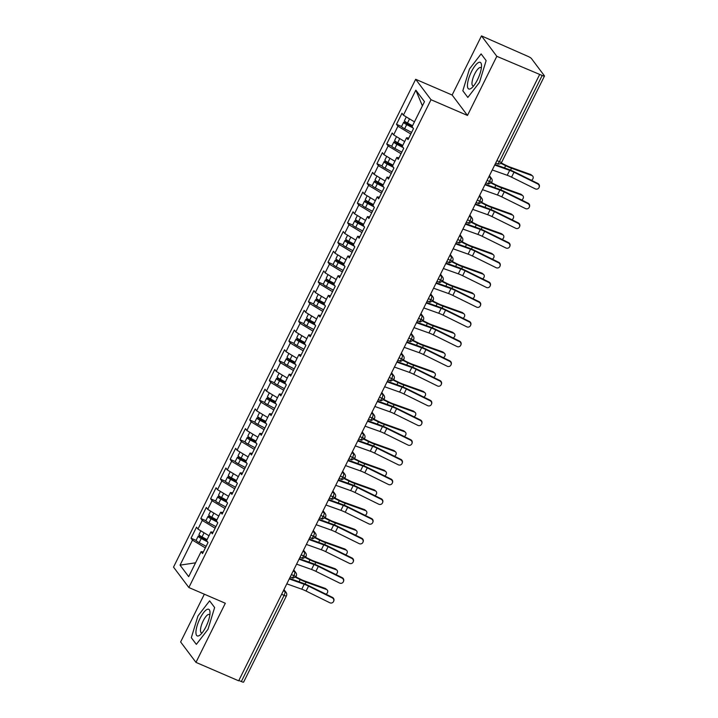 <?xml version="1.0" encoding="UTF-8"?>
<svg xmlns="http://www.w3.org/2000/svg" width="718" height="718" viewBox="0 0 718 718"><rect width="100%" height="100%" fill="white"/><g stroke="black" fill="none" stroke-linecap="round" stroke-linejoin="round"><path stroke-width="1.08" d="M481.482 35.9L527.775 56.291A3.348 0.547 26.4 0 1 531.401 58.481L544.406 75.812A3.348 0.547 26.4 0 1 544.477 76.036L501.702 162.214A3.348 0.547 26.4 0 1 499.396 161.658L542.18 75.48L496.82 56.318L481.482 35.9L452.134 95.027L415.668 79.294L173.523 567.103L188.852 587.521L431.006 99.712L415.668 79.294M204.343 594.208L180.631 641.964L195.969 662.382L238.672 680.817L539.523 74.753M191.033 538.204L192.469 540.124L180.047 565.147L188.69 576.662L201.112 551.63L202.557 553.551L208.032 542.512L206.596 540.591L210.895 531.921L212.34 533.842L217.814 522.803L216.378 520.882L220.677 512.212L222.122 514.133L227.597 503.094L226.161 501.173L230.469 492.503L231.905 494.424L237.389 483.385L235.944 481.464L240.252 472.794L241.688 474.715L247.171 463.675L245.727 461.755L250.035 453.085L251.471 455.006L256.954 443.966L255.509 442.046L259.817 433.376L261.253 435.296L266.737 424.257L265.292 422.337L269.6 413.667L271.045 415.587L276.52 404.548L275.084 402.627L279.383 393.958L280.828 395.869L286.303 384.839L284.866 382.918L289.166 374.249L290.611 376.16L296.085 365.13L294.649 363.209L298.948 354.539L300.393 356.451L305.868 345.421L304.432 343.5L308.74 334.83L310.176 336.742L315.66 325.712L314.215 323.791L318.523 315.121L319.959 317.033L325.442 306.003L323.998 304.082L328.305 295.412L329.741 297.324L335.225 286.294L333.78 284.373L338.088 275.703L339.524 277.615L345.008 266.584L343.563 264.664L347.871 255.994L349.316 257.906L354.791 246.866L353.355 244.955L357.654 236.276L359.099 238.196L364.573 227.157L363.137 225.246L367.436 216.567L368.881 218.487L374.356 207.448L372.92 205.536L377.219 196.858L378.664 198.778L384.139 187.739L382.703 185.827L387.011 177.149L388.447 179.069L393.922 168.03L392.486 166.118L396.794 157.439L398.23 159.36L403.713 148.321L402.268 146.409L406.576 137.73L408.012 139.651L413.496 128.612L412.051 126.7L424.482 101.669L415.839 90.154L403.408 115.185L401.972 113.264L396.489 124.304L397.934 126.224L393.626 134.894L392.19 132.974L386.706 144.013L388.151 145.933L383.843 154.603L382.398 152.683L376.923 163.722L378.368 165.643L374.06 174.312L372.615 172.392L367.14 183.431L368.576 185.352L364.277 194.022L362.832 192.101L357.358 203.14L358.794 205.061L354.495 213.731L353.05 211.81L347.575 222.849L349.011 224.77L344.703 233.44L343.267 231.519L337.792 242.558L339.228 244.479L334.92 253.149L333.484 251.237L328 262.267L329.445 264.188L325.137 272.858L323.701 270.946L318.218 281.977L319.663 283.897L315.355 292.567L313.919 290.655L308.435 301.686L309.88 303.606L305.572 312.276L304.136 310.364L298.652 321.395L300.097 323.315L295.789 331.985L294.344 330.074L288.869 341.104L290.305 343.024L286.006 351.694L284.561 349.783L279.087 360.813L280.523 362.734L276.224 371.403L274.779 369.492L269.304 380.531L270.74 382.443L266.441 391.122L264.996 389.201L259.521 400.24L260.957 402.152L256.649 410.831L255.213 408.91L249.729 419.949L251.174 421.861L246.866 430.54L245.43 428.619L239.947 439.658L241.392 441.57L237.084 450.249L235.648 448.328L230.164 459.367L231.609 461.279L227.301 469.958L225.865 468.037L220.381 479.077L221.826 480.988L217.518 489.667L216.073 487.746L210.598 498.786L212.034 500.697L207.735 509.376L206.29 507.455L200.816 518.495L202.252 520.406L197.953 529.085L196.508 527.165L191.033 538.204L196.113 540.394M197.953 529.085L208.992 535.763M202.252 520.406L215.14 528.206M201.112 551.63L203.338 551.962M207.735 509.376L218.775 516.054M212.034 500.697L224.922 508.488M210.895 531.921L213.12 532.253M217.518 489.667L228.557 496.344M221.826 480.988L234.705 488.779M220.677 512.212L222.912 512.544M227.301 469.958L238.34 476.635M231.609 461.279L244.488 469.069M230.469 492.503L232.695 492.835M237.084 450.249L248.123 456.926M241.392 441.57L254.271 449.36M240.252 472.794L242.478 473.126M246.866 430.54L257.915 437.217M251.174 421.861L264.053 429.651M250.035 453.085L252.26 453.417M256.649 410.831L267.697 417.508M260.957 402.152L273.836 409.942M259.817 433.376L262.043 433.708M266.441 391.122L277.48 397.799M270.74 382.443L283.628 390.233M269.6 413.667L271.826 413.999M276.224 371.403L287.263 378.09M280.523 362.734L293.411 370.524M279.383 393.958L281.609 394.29M286.006 351.694L297.046 358.372M290.305 343.024L303.193 350.815M289.166 374.249L291.391 374.581M295.789 331.985L306.828 338.663M300.097 323.315L312.976 331.106M298.948 354.539L301.183 354.871M305.572 312.276L316.611 318.954M309.88 303.606L322.759 311.397M308.74 334.83L310.966 335.162M315.355 292.567L326.394 299.244M319.663 283.897L332.542 291.688M318.523 315.121L320.749 315.453M325.137 272.858L336.186 279.535M329.445 264.188L342.324 271.978M328.305 295.412L330.531 295.744M334.92 253.149L345.968 259.826M339.228 244.479L352.107 252.269M338.088 275.703L340.314 276.035M344.703 233.44L355.751 240.117M349.011 224.77L361.899 232.56M347.871 255.994L350.097 256.326M354.495 213.731L365.534 220.408M358.794 205.061L371.682 212.851M357.654 236.276L359.88 236.617M364.277 194.022L375.317 200.699M368.576 185.352L381.464 193.142M367.436 216.567L369.662 216.908M374.06 174.312L385.099 180.99M378.368 165.643L391.247 173.433M377.219 196.858L379.454 197.199M383.843 154.603L394.882 161.281M388.151 145.933L401.03 153.724M387.011 177.149L389.237 177.49M393.626 134.894L404.665 141.572M397.934 126.224L410.813 134.015M396.794 157.439L399.02 157.781M542.18 75.48A3.348 0.547 26.4 0 0 544.477 76.036M403.408 115.185L414.457 121.863M415.839 90.154L422.399 105.842M406.576 137.73L408.802 138.062M241.329 681.544L284.104 595.366A3.348 0.547 -153.6 0 0 286.41 595.922L243.626 682.1A3.348 0.547 -153.6 0 1 241.329 681.544L238.843 680.467M452.134 95.027L467.472 115.445L496.82 56.318M467.472 115.445L431.006 99.712M195.969 662.382L225.317 603.255L188.852 587.521M467.84 97.442L479.498 82.355L486.131 60.59L481.114 53.904L469.464 68.991L462.823 90.764L467.84 97.442L462.823 90.764L469.464 68.991L481.114 53.904L486.131 60.59L479.498 82.355L467.84 97.442M214.628 607.527L209.611 600.84L197.962 615.927L191.32 637.701L196.337 644.378L207.996 629.291L214.628 607.527L207.996 629.291L196.337 644.378L191.32 637.701L197.962 615.927L209.611 600.84L214.628 607.527M180.047 565.147L195.565 562.813M192.469 540.124L205.357 547.915M396.489 124.304L401.577 126.503M488.805 176.915L490.34 177.579A3.348 1.023 113.3 0 1 489.568 181.466A3.348 1.023 113.3 0 1 487.594 183.512C488.689 182.902 487.064 185.693 491.866 182.022L491.866 182.022A3.348 0.547 -153.6 0 1 489.568 181.466L487.082 180.389M386.706 144.013L391.795 146.212M376.923 163.722L382.012 165.921M367.14 183.431L372.22 185.63M357.358 203.14L362.437 205.339M347.575 222.849L352.655 225.048M337.792 242.558L342.872 244.757M328 262.267L333.089 264.466M318.218 281.977L323.306 284.175M308.435 301.686L313.524 303.885M298.652 321.395L303.741 323.594M288.869 341.104L293.949 343.303M279.087 360.813L284.166 363.012M269.304 380.531L274.384 382.721M259.521 400.24L264.601 402.43M249.729 419.949L254.818 422.139M239.947 439.658L245.035 441.848M230.164 459.367L235.253 461.557M220.381 479.077L225.47 481.266M210.598 498.786L215.687 500.976M200.816 518.495L205.895 520.685M479.023 196.624L480.557 197.288A3.348 1.023 113.3 0 1 479.786 201.175A3.348 1.023 113.3 0 1 477.811 203.221C478.906 202.611 477.282 205.402 482.083 201.731L482.083 201.731A3.348 0.547 -153.6 0 1 479.786 201.175L477.299 200.098M469.24 216.333L470.775 216.998A3.348 1.023 113.3 0 1 470.003 220.884A3.348 1.023 113.3 0 1 468.028 222.93C469.114 222.32 467.499 225.111 472.3 221.449A3.348 0.547 -153.6 0 1 472.3 221.449A3.348 0.547 -153.6 0 1 470.003 220.884L467.517 219.807M459.457 236.042L460.983 236.707A3.348 1.023 113.3 0 1 460.22 240.593A3.348 1.023 113.3 0 1 458.246 242.639C459.332 242.029 457.707 244.82 462.518 241.158A3.348 0.547 -153.6 0 1 462.518 241.158A3.348 0.547 -153.6 0 1 460.22 240.593L457.734 239.516M449.674 255.761L451.2 256.416A3.348 1.023 113.3 0 1 450.428 260.302A3.348 1.023 113.3 0 1 448.463 262.348C449.549 261.738 447.924 264.529 452.735 260.867A3.348 0.547 -153.6 0 1 452.735 260.867A3.348 0.547 -153.6 0 1 450.428 260.302L447.951 259.225M439.892 275.47L441.417 276.125A3.348 1.023 113.3 0 1 440.646 280.011A3.348 1.023 113.3 0 1 438.671 282.057C439.766 281.447 438.142 284.238 442.943 280.576A3.348 0.547 -153.6 0 1 442.943 280.576A3.348 0.547 -153.6 0 1 440.646 280.011L438.168 278.943M430.1 295.179L431.635 295.834A3.348 3.141 -36.9 0 1 432.846 296.785A3.348 3.348 0 0 1 433.16 300.277A3.348 0.547 -153.6 0 1 433.16 300.286A3.348 0.547 -153.6 0 1 430.863 299.72L428.377 298.652M420.317 314.888L421.852 315.543A3.348 1.023 113.3 0 1 421.08 319.429A3.348 1.023 113.3 0 1 419.106 321.476C420.201 320.865 418.576 323.656 423.378 319.995A3.348 0.547 -153.6 0 1 423.378 319.995A3.348 0.547 -153.6 0 1 421.08 319.429L418.594 318.361M410.534 334.597L412.069 335.252A3.348 1.023 113.3 0 1 411.297 339.138A3.348 1.023 113.3 0 1 409.323 341.185C410.418 340.574 408.793 343.366 413.595 339.704A3.348 0.547 -153.6 0 1 413.595 339.704A3.348 0.547 -153.6 0 1 411.297 339.138L408.811 338.07M400.752 354.306L402.286 354.961A3.348 1.023 113.3 0 1 401.515 358.847A3.348 1.023 113.3 0 1 399.54 360.894C400.635 360.283 399.011 363.075 403.812 359.413A3.348 0.547 -153.6 0 1 403.812 359.413A3.348 0.547 -153.6 0 1 401.515 358.847L399.029 357.779M390.969 374.015L392.504 374.67A3.348 1.023 113.3 0 1 391.732 378.557A3.348 1.023 113.3 0 1 389.757 380.603C390.843 379.993 389.228 382.784 394.029 379.122A3.348 0.547 -153.6 0 1 394.029 379.122A3.348 0.547 -153.6 0 1 391.732 378.557L389.246 377.488M381.186 393.724L382.712 394.379A3.348 1.023 113.3 0 1 381.949 398.266A3.348 1.023 113.3 0 1 379.975 400.312C381.061 399.711 379.445 402.493 384.247 398.831L384.247 398.831A3.348 0.547 -153.6 0 1 381.949 398.266L379.463 397.198M371.403 413.433L372.929 414.089A3.348 1.023 113.3 0 1 372.157 417.975A3.348 1.023 113.3 0 1 370.192 420.021C371.278 419.42 369.653 422.202 374.464 418.54L374.464 418.54A3.348 0.547 -153.6 0 1 372.157 417.975L369.68 416.907M361.621 433.142L363.146 433.798A3.348 3.141 -36.9 0 1 364.358 434.749A3.348 3.348 0 0 1 364.681 438.249A3.348 0.547 -153.6 0 1 364.672 438.249A3.348 0.547 -153.6 0 1 362.375 437.684L359.897 436.616M351.838 452.852L353.364 453.507A3.348 1.023 113.3 0 1 352.592 457.393A3.348 1.023 113.3 0 1 350.617 459.439C351.712 458.838 350.088 461.62 354.889 457.958L354.889 457.958A3.348 0.547 -153.6 0 1 352.592 457.393L350.106 456.325M342.046 472.561L343.581 473.216A3.348 1.023 113.3 0 1 342.809 477.102A3.348 1.023 113.3 0 1 340.835 479.148C341.93 478.547 340.305 481.329 345.107 477.667L345.107 477.667A3.348 0.547 -153.6 0 1 342.809 477.102L340.323 476.034M332.263 492.27L333.798 492.934A3.348 1.023 113.3 0 1 333.026 496.811A3.348 1.023 113.3 0 1 331.052 498.857C332.147 498.256 330.522 501.038 335.324 497.377L335.324 497.377A3.348 0.547 -153.6 0 1 333.026 496.811L330.54 495.743M322.481 511.979L324.015 512.643A3.348 1.023 113.3 0 1 323.244 516.52A3.348 1.023 113.3 0 1 321.269 518.567C322.364 517.965 320.74 520.747 325.541 517.086L325.541 517.086A3.348 0.547 -153.6 0 1 323.244 516.52L320.758 515.452M312.698 531.688L314.233 532.352A3.348 1.023 113.3 0 1 313.461 536.229A3.348 1.023 113.3 0 1 311.486 538.276C312.581 537.674 310.957 540.457 315.758 536.795L315.758 536.795A3.348 0.547 -153.6 0 1 313.461 536.229L310.975 535.161M302.915 551.397L304.441 552.061A3.348 1.023 113.3 0 1 303.678 555.938A3.348 1.023 113.3 0 1 301.704 557.985C302.79 557.383 301.174 560.166 305.976 556.504L305.976 556.504A3.348 0.547 -153.6 0 1 303.678 555.938L301.192 554.87M293.132 571.106L294.658 571.77A3.348 1.023 113.3 0 1 293.886 575.648A3.348 1.023 113.3 0 1 291.921 577.694C293.007 577.092 291.382 579.875 296.193 576.213L296.193 576.213A3.348 0.547 -153.6 0 1 293.886 575.648L291.409 574.58M492.27 169.951L507.222 175.291A8.257 1.355 -153.6 0 1 511.557 177.158L535.278 188.861A2.791 2.746 -158.6 0 0 539.092 187.416A2.791 2.746 -158.6 0 0 537.719 183.934L537.89 183.485A2.791 2.746 21.4 0 1 539.263 186.967L539.092 187.416M494.711 165.023L509.672 170.363A8.257 1.355 -153.6 0 1 514.007 172.23L537.719 183.934M537.89 183.485L514.178 171.781A11.156 1.831 26.4 0 0 508.326 169.268L494.971 164.494M412.311 127.032L406.271 123.684L411.809 125.776A0.889 0.835 142.6 0 0 412.518 125.758M412.985 127.939L406.693 124.609A4.461 0.727 -153.6 0 1 403.74 122.59A4.461 0.727 -153.6 0 1 403.642 122.284L401.586 126.431A4.461 0.727 26.4 0 0 401.685 126.727A4.461 0.727 26.4 0 0 404.638 128.746L411.602 132.426M403.642 122.284A4.461 0.727 -153.6 0 1 406.684 123.02L410.831 124.806M412.545 125.713L407.483 123.029A4.461 0.727 -153.6 0 1 404.521 121.01A4.461 0.727 -153.6 0 1 404.422 120.714L406.298 116.935M501.2 162.959L505.84 165.257A8.257 1.355 26.4 0 0 510.175 167.132L530.629 174.492A2.791 2.244 -50.6 0 1 531.176 174.797L532.505 175.892A2.791 2.244 129.4 0 0 531.957 175.578L511.503 168.227A11.156 1.831 -153.6 0 1 505.643 165.687L500.832 163.309M531.446 180.308A2.791 2.244 129.4 0 0 532.505 175.892M407.375 117.581A4.461 0.727 26.4 0 0 409.538 118.892L409.61 118.937M482.487 189.66L497.439 195A8.257 1.355 -153.6 0 1 501.774 196.867L525.486 208.57A2.791 2.746 -158.6 0 0 529.31 207.125A2.791 2.746 -158.6 0 0 527.936 203.643L528.107 203.194A2.791 2.746 21.4 0 1 529.48 206.676L529.31 207.125M484.928 184.732L499.89 190.073A8.257 1.355 -153.6 0 1 504.224 191.939L527.936 203.643M528.107 203.194L504.395 191.491A11.156 1.831 26.4 0 0 498.534 188.978L485.188 184.203M472.695 209.369L487.657 214.709A8.257 1.355 -153.6 0 1 491.992 216.576L515.703 228.279A2.791 2.746 -158.6 0 0 519.527 226.834A2.791 2.746 -158.6 0 0 518.154 223.352L518.324 222.903A2.791 2.746 21.4 0 1 519.697 226.385L519.527 226.834M475.145 204.442L490.107 209.782A8.257 1.355 -153.6 0 1 494.433 211.648L518.154 223.352M518.324 222.903L494.612 211.209A11.156 1.831 26.4 0 0 488.752 208.687L475.406 203.912M462.913 229.078L477.874 234.418A8.257 1.355 -153.6 0 1 482.209 236.285L505.921 247.988A2.791 2.746 -158.6 0 0 509.744 246.543A2.791 2.746 -158.6 0 0 508.371 243.061L508.541 242.621A2.791 2.746 21.4 0 1 509.915 246.094L509.744 246.543M465.363 224.151L480.315 229.491A8.257 1.355 -153.6 0 1 484.65 231.358L508.371 243.061M508.541 242.621L484.829 230.918A11.156 1.831 26.4 0 0 478.969 228.396L465.623 223.621M453.13 248.787L468.091 254.127A8.257 1.355 -153.6 0 1 472.426 255.994L496.138 267.697A2.791 2.746 -158.6 0 0 499.961 266.252A2.791 2.746 -158.6 0 0 498.588 262.77L498.759 262.33A2.791 2.746 21.4 0 1 500.132 265.804L499.961 266.252M455.58 243.86L470.532 249.2A8.257 1.355 -153.6 0 1 474.867 251.067L498.588 262.77M498.759 262.33L475.047 250.627A11.156 1.831 26.4 0 0 469.186 248.105L455.84 243.33M402.52 146.741L396.489 143.394L402.026 145.485A0.889 0.835 142.6 0 0 402.735 145.467M403.202 147.648L396.91 144.318A4.461 0.727 -153.6 0 1 393.958 142.299A4.461 0.727 -153.6 0 1 393.859 141.993L391.804 146.14A4.461 0.727 26.4 0 0 391.902 146.436A4.461 0.727 26.4 0 0 394.855 148.455L401.82 152.135M393.859 141.993A4.461 0.727 -153.6 0 1 396.901 142.729L401.048 144.515M402.762 145.422L397.691 142.747A4.461 0.727 -153.6 0 1 394.738 140.719A4.461 0.727 -153.6 0 1 394.64 140.423L396.515 136.644M491.417 182.668L496.048 184.966A8.257 1.355 26.4 0 0 500.392 186.842L520.846 194.201A2.791 2.244 -50.6 0 1 521.394 194.506L522.722 195.601A2.791 2.244 129.4 0 0 522.174 195.296L501.72 187.936A11.156 1.831 -153.6 0 1 495.851 185.397L491.049 183.018M521.663 200.017A2.791 2.244 129.4 0 0 522.722 195.601M397.592 137.291A4.461 0.727 26.4 0 0 399.746 138.601L399.827 138.646M392.737 166.45L386.706 163.103L392.243 165.194A0.889 0.835 142.6 0 0 392.952 165.176M393.419 167.357L387.128 164.027A4.461 0.727 -153.6 0 1 384.175 162.008A4.461 0.727 -153.6 0 1 384.076 161.703L382.021 165.849A4.461 0.727 26.4 0 0 382.12 166.145A4.461 0.727 26.4 0 0 385.072 168.165L392.028 171.844M384.076 161.703A4.461 0.727 -153.6 0 1 387.119 162.439L391.265 164.225M392.97 165.131L387.908 162.456A4.461 0.727 -153.6 0 1 384.956 160.428A4.461 0.727 -153.6 0 1 384.857 160.132L386.733 156.353M481.634 202.377L486.265 204.675A8.257 1.355 26.4 0 0 490.609 206.551L511.063 213.91A2.791 2.244 -50.6 0 1 511.611 214.215L512.939 215.31A2.791 2.244 129.4 0 0 512.392 215.005L491.938 207.646A11.156 1.831 -153.6 0 1 486.068 205.106L481.266 202.727M511.88 219.726A2.791 2.244 129.4 0 0 512.939 215.31M387.801 157A4.461 0.727 26.4 0 0 389.964 158.31L390.045 158.355M382.954 186.159L376.923 182.812L382.452 184.903A0.889 0.835 142.6 0 0 383.17 184.885M383.636 187.066L377.345 183.736A4.461 0.727 -153.6 0 1 374.383 181.717A4.461 0.727 -153.6 0 1 374.293 181.421L372.238 185.558A4.461 0.727 26.4 0 0 372.337 185.854A4.461 0.727 26.4 0 0 375.29 187.874L382.245 191.562M374.293 181.421A4.461 0.727 -153.6 0 1 377.336 182.148L381.482 183.934M383.188 184.84L378.126 182.166A4.461 0.727 -153.6 0 1 375.173 180.137A4.461 0.727 -153.6 0 1 375.074 179.841L376.95 176.063M471.843 222.086L476.483 224.384A8.257 1.355 26.4 0 0 480.827 226.26L501.281 233.619A2.791 2.244 -50.6 0 1 501.828 233.924L503.156 235.019A2.791 2.244 129.4 0 0 502.609 234.714L482.155 227.355A11.156 1.831 -153.6 0 1 476.285 224.815L471.484 222.436M502.097 239.435A2.791 2.244 129.4 0 0 503.156 235.019M378.018 176.709A4.461 0.727 26.4 0 0 380.181 178.019L380.262 178.064M373.172 205.869L367.14 202.521L372.669 204.612A0.889 0.835 142.6 0 0 373.387 204.594M373.854 206.775L367.562 203.445A4.461 0.727 -153.6 0 1 364.6 201.426A4.461 0.727 -153.6 0 1 364.511 201.13L362.455 205.267A4.461 0.727 26.4 0 0 362.545 205.563A4.461 0.727 26.4 0 0 365.507 207.583L372.462 211.272M364.511 201.13A4.461 0.727 -153.6 0 1 367.553 201.866L371.7 203.643M373.405 204.549L368.343 201.875A4.461 0.727 -153.6 0 1 365.39 199.846A4.461 0.727 -153.6 0 1 365.291 199.55L367.167 195.772M462.06 241.795L466.7 244.093A8.257 1.355 26.4 0 0 471.044 245.969L491.498 253.328A2.791 2.244 -50.6 0 1 492.045 253.633L493.374 254.728A2.791 2.244 129.4 0 0 492.826 254.423L472.372 247.064A11.156 1.831 -153.6 0 1 466.503 244.524L461.701 242.145M492.315 259.144A2.791 2.244 129.4 0 0 493.374 254.728M368.235 196.418A4.461 0.727 26.4 0 0 370.398 197.728L370.479 197.773M477.497 79.698A14.495 4.434 -66.7 0 0 481.518 65.589A14.495 4.434 -66.7 0 0 471.457 71.656A14.495 4.434 -66.7 0 0 467.445 85.873A14.495 4.434 -66.7 0 0 471.968 87.713A14.495 4.434 -66.7 0 0 477.497 79.698M481.32 68.219A9.926 3.034 -66.7 0 0 480.719 67.555A9.926 3.034 -66.7 0 0 474.715 73.918A9.926 3.034 -66.7 0 0 472.857 85.783A9.926 3.034 -66.7 0 0 473.754 85.774M205.994 626.635A14.495 4.434 -66.7 0 0 210.015 612.526A14.495 4.434 -66.7 0 0 199.954 618.584A14.495 4.434 -66.7 0 0 195.942 632.809A14.495 4.434 -66.7 0 0 200.466 634.649A14.495 4.434 -66.7 0 0 205.994 626.635M209.827 615.155A9.926 3.034 -66.7 0 0 209.216 614.491A9.926 3.034 -66.7 0 0 203.212 620.855A9.926 3.034 -66.7 0 0 201.354 632.72A9.926 3.034 -66.7 0 0 202.252 632.711M443.347 268.496L458.308 273.836A8.257 1.355 -153.6 0 1 462.643 275.703L486.355 287.406A2.791 2.746 -158.6 0 0 490.17 285.961A2.791 2.746 -158.6 0 0 488.796 282.479L488.976 282.039A2.791 2.746 21.4 0 1 490.349 285.513L490.17 285.961M445.797 263.569L460.75 268.909A8.257 1.355 -153.6 0 1 465.085 270.776L488.796 282.479M488.976 282.039L465.264 270.336A11.156 1.831 26.4 0 0 459.403 267.814L446.058 263.039M363.389 225.578L357.358 222.23L362.886 224.321A0.889 0.835 142.6 0 0 363.595 224.303M364.062 226.484L357.779 223.154A4.461 0.727 -153.6 0 1 354.818 221.135A4.461 0.727 -153.6 0 1 354.728 220.839L352.673 224.976A4.461 0.727 26.4 0 0 352.762 225.272A4.461 0.727 26.4 0 0 355.724 227.301L362.68 230.981M354.728 220.839A4.461 0.727 -153.6 0 1 357.77 221.575L361.917 223.352M363.622 224.258L358.56 221.584A4.461 0.727 -153.6 0 1 355.598 219.555A4.461 0.727 -153.6 0 1 355.509 219.259L357.385 215.481M452.277 261.505L456.917 263.802A8.257 1.355 26.4 0 0 461.261 265.678L481.706 273.037A2.791 2.244 -50.6 0 1 482.263 273.352L483.591 274.438A2.791 2.244 129.4 0 0 483.035 274.132L462.589 266.773A11.156 1.831 -153.6 0 1 456.72 264.233L451.918 261.855M482.532 278.853A2.791 2.244 129.4 0 0 483.591 274.438M358.453 216.127A4.461 0.727 26.4 0 0 360.615 217.437L360.696 217.482M433.564 288.205L448.526 293.545A8.257 1.355 -153.6 0 1 452.852 295.412L476.572 307.116A2.791 2.746 -158.6 0 0 480.387 305.671A2.791 2.746 -158.6 0 0 479.014 302.188L479.193 301.748A2.791 2.746 21.4 0 1 480.566 305.231L480.387 305.671M436.005 283.278L450.967 288.618A8.257 1.355 -153.6 0 1 455.302 290.485L479.014 302.188M479.193 301.748L455.472 290.045A11.156 1.831 26.4 0 0 449.621 287.523L436.275 282.757M353.606 245.287L347.575 241.939L353.103 244.03A0.889 0.835 142.6 0 0 353.812 244.012M354.279 246.193L347.997 242.864A4.461 0.727 -153.6 0 1 345.035 240.844A4.461 0.727 -153.6 0 1 344.936 240.548L342.89 244.685A4.461 0.727 26.4 0 0 342.98 244.982A4.461 0.727 26.4 0 0 345.941 247.01L352.897 250.69M344.936 240.548A4.461 0.727 -153.6 0 1 347.979 241.284L352.134 243.061M353.839 243.967L348.777 241.293A4.461 0.727 -153.6 0 1 345.816 239.265A4.461 0.727 -153.6 0 1 345.726 238.968L347.602 235.19M442.494 281.214L447.134 283.511A8.257 1.355 26.4 0 0 451.478 285.396L471.923 292.747A2.791 2.244 -50.6 0 1 472.471 293.061L473.799 294.147A2.791 2.244 129.4 0 0 473.252 293.841L452.807 286.482A11.156 1.831 -153.6 0 1 446.937 283.942L442.126 281.564M472.749 298.562A2.791 2.244 129.4 0 0 473.799 294.147M348.67 235.836A4.461 0.727 26.4 0 0 350.833 237.155L350.914 237.191M423.782 307.914L438.734 313.254A8.257 1.355 -153.6 0 1 443.069 315.121L466.79 326.825A2.791 2.746 -158.6 0 0 470.604 325.38A2.791 2.746 -158.6 0 0 469.231 321.897L469.41 321.458A2.791 2.746 21.4 0 1 470.784 324.94L470.604 325.38M426.223 302.987L441.184 308.327A8.257 1.355 -153.6 0 1 445.519 310.194L469.231 321.897M469.41 321.458L445.69 309.754A11.156 1.831 26.4 0 0 439.838 307.232L426.483 302.466M343.823 264.996L337.783 261.648L343.321 263.739A0.889 0.835 142.6 0 0 344.03 263.721M344.496 265.902L338.214 262.573A4.461 0.727 -153.6 0 1 335.252 260.553A4.461 0.727 -153.6 0 1 335.153 260.257L333.098 264.395A4.461 0.727 26.4 0 0 333.197 264.691A4.461 0.727 26.4 0 0 336.159 266.719L343.114 270.399M335.153 260.257A4.461 0.727 -153.6 0 1 338.196 260.993L342.351 262.77M344.057 263.677L338.995 261.002A4.461 0.727 -153.6 0 1 336.033 258.974A4.461 0.727 -153.6 0 1 335.943 258.677L337.81 254.899M432.712 300.923L437.352 303.22A8.257 1.355 26.4 0 0 441.696 305.105L462.141 312.456A2.791 2.244 -50.6 0 1 462.688 312.77L464.016 313.856A2.791 2.244 129.4 0 0 463.469 313.551L443.024 306.191A11.156 1.831 -153.6 0 1 437.154 303.651L432.344 301.273M462.966 318.271A2.791 2.244 129.4 0 0 464.016 313.856M338.887 255.545A4.461 0.727 26.4 0 0 341.05 256.864L341.131 256.9M413.999 327.623L428.951 332.964A8.257 1.355 -153.6 0 1 433.286 334.83L457.007 346.534A2.791 2.746 -158.6 0 0 460.821 345.089A2.791 2.746 -158.6 0 0 459.448 341.606L459.628 341.167A2.791 2.746 21.4 0 1 460.992 344.649L460.821 345.089M416.44 322.696L431.401 328.036A8.257 1.355 -153.6 0 1 435.736 329.903L459.448 341.606M459.628 341.167L435.907 329.463A11.156 1.831 26.4 0 0 430.055 326.941L416.7 322.176M334.041 284.714L328 281.357L333.538 283.448A0.889 0.835 142.6 0 0 334.247 283.43M334.714 285.611L328.422 282.282A4.461 0.727 -153.6 0 1 325.469 280.262A4.461 0.727 -153.6 0 1 325.371 279.966L323.315 284.104A4.461 0.727 26.4 0 0 323.414 284.4A4.461 0.727 26.4 0 0 326.367 286.428L333.331 290.108M325.371 279.966A4.461 0.727 -153.6 0 1 328.413 280.702L332.56 282.479M334.274 283.386L329.212 280.711A4.461 0.727 -153.6 0 1 326.25 278.692A4.461 0.727 -153.6 0 1 326.151 278.387L328.027 274.608M422.929 320.632L427.569 322.929A8.257 1.355 26.4 0 0 431.913 324.814L452.358 332.165A2.791 2.244 -50.6 0 1 452.905 332.479L454.234 333.565A2.791 2.244 129.4 0 0 453.686 333.26L433.241 325.9A11.156 1.831 -153.6 0 1 427.372 323.36L422.561 320.982M453.175 337.981A2.791 2.244 129.4 0 0 454.234 333.565M329.104 275.254A4.461 0.727 26.4 0 0 331.267 276.574L331.339 276.609M404.216 347.332L419.168 352.673A8.257 1.355 -153.6 0 1 423.503 354.539L447.215 366.243A2.791 2.746 -158.6 0 0 451.039 364.798A2.791 2.746 -158.6 0 0 449.665 361.316L449.836 360.876A2.791 2.746 21.4 0 1 451.209 364.358L451.039 364.798M406.657 342.405L421.619 347.745A8.257 1.355 -153.6 0 1 425.954 349.612L449.665 361.316M449.836 360.876L426.124 349.172A11.156 1.831 26.4 0 0 420.272 346.65L406.918 341.885M324.249 304.423L318.218 301.066L323.755 303.158A0.889 0.835 142.6 0 0 324.464 303.14M324.931 305.321L318.639 301.991A4.461 0.727 -153.6 0 1 315.687 299.971A4.461 0.727 -153.6 0 1 315.588 299.675L313.533 303.813A4.461 0.727 26.4 0 0 313.631 304.109A4.461 0.727 26.4 0 0 316.584 306.137L323.549 309.817M315.588 299.675A4.461 0.727 -153.6 0 1 318.63 300.411L322.777 302.197M324.491 303.095L319.42 300.42A4.461 0.727 -153.6 0 1 316.467 298.401A4.461 0.727 -153.6 0 1 316.369 298.096L318.245 294.317M413.146 340.341L417.777 342.639A8.257 1.355 26.4 0 0 422.121 344.523L442.575 351.874A2.791 2.244 -50.6 0 1 443.123 352.188L444.451 353.274A2.791 2.244 129.4 0 0 443.904 352.969L423.449 345.609A11.156 1.831 -153.6 0 1 417.58 343.078L412.778 340.691M443.392 357.69A2.791 2.244 129.4 0 0 444.451 353.274M319.322 294.963A4.461 0.727 26.4 0 0 321.476 296.283L321.556 296.319M394.424 367.042L409.386 372.382A8.257 1.355 -153.6 0 1 413.721 374.249L437.433 385.952A2.791 2.746 -158.6 0 0 441.256 384.507A2.791 2.746 -158.6 0 0 439.883 381.025L440.053 380.585A2.791 2.746 21.4 0 1 441.426 384.067L441.256 384.507M396.874 362.114L411.836 367.454A8.257 1.355 -153.6 0 1 416.171 369.321L439.883 381.025M440.053 380.585L416.341 368.881A11.156 1.831 26.4 0 0 410.481 366.359L397.135 361.594M314.466 324.132L308.435 320.775L313.972 322.867A0.889 0.835 142.6 0 0 314.681 322.849M315.148 325.03L308.857 321.709A4.461 0.727 -153.6 0 1 305.904 319.681A4.461 0.727 -153.6 0 1 305.805 319.384L303.75 323.522A4.461 0.727 26.4 0 0 303.849 323.818A4.461 0.727 26.4 0 0 306.801 325.846L313.757 329.526M305.805 319.384A4.461 0.727 -153.6 0 1 308.848 320.12L312.994 321.906M314.699 322.804L309.637 320.129A4.461 0.727 -153.6 0 1 306.685 318.11A4.461 0.727 -153.6 0 1 306.586 317.805L308.462 314.026M403.363 360.05L407.995 362.348A8.257 1.355 26.4 0 0 412.338 364.232L432.792 371.583A2.791 2.244 -50.6 0 1 433.34 371.897L434.668 372.983A2.791 2.244 129.4 0 0 434.121 372.678L413.667 365.318A11.156 1.831 -153.6 0 1 407.797 362.787L402.995 360.4M433.609 377.399A2.791 2.244 129.4 0 0 434.668 372.983M309.53 314.672A4.461 0.727 26.4 0 0 311.693 315.992L311.774 316.028M384.642 386.751L399.603 392.091A8.257 1.355 -153.6 0 1 403.938 393.958L427.65 405.661A2.791 2.746 -158.6 0 0 431.473 404.216A2.791 2.746 -158.6 0 0 430.1 400.734L430.27 400.294A2.791 2.746 21.4 0 1 431.644 403.776L431.473 404.216M387.092 381.823L402.053 387.164A8.257 1.355 -153.6 0 1 406.379 389.03L430.1 400.734M430.27 400.294L406.559 388.591A11.156 1.831 26.4 0 0 400.698 386.069L387.352 381.303M304.683 343.841L298.652 340.485L304.19 342.576A0.889 0.835 142.6 0 0 304.899 342.558M305.365 344.739L299.074 341.418A4.461 0.727 -153.6 0 1 296.121 339.39A4.461 0.727 -153.6 0 1 296.022 339.093L293.967 343.231A4.461 0.727 26.4 0 0 294.066 343.527A4.461 0.727 26.4 0 0 297.019 345.555L303.974 349.235M296.022 339.093A4.461 0.727 -153.6 0 1 299.065 339.829L303.211 341.615M304.917 342.513L299.855 339.838A4.461 0.727 -153.6 0 1 296.902 337.819A4.461 0.727 -153.6 0 1 296.803 337.514L298.679 333.735M393.572 379.759L398.212 382.057A8.257 1.355 26.4 0 0 402.556 383.942L423.01 391.292A2.791 2.244 -50.6 0 1 423.557 391.606L424.885 392.692A2.791 2.244 129.4 0 0 424.338 392.387L403.884 385.027A11.156 1.831 -153.6 0 1 398.014 382.497L393.213 380.109M423.826 397.108A2.791 2.244 129.4 0 0 424.885 392.692M299.747 334.382A4.461 0.727 26.4 0 0 301.91 335.701L301.991 335.737M374.859 406.46L389.82 411.8A8.257 1.355 -153.6 0 1 394.155 413.667L417.867 425.37A2.791 2.746 -158.6 0 0 421.69 423.925A2.791 2.746 -158.6 0 0 420.317 420.443L420.488 420.003A2.791 2.746 21.4 0 1 421.861 423.485L421.69 423.925M377.309 401.533L392.261 406.873A8.257 1.355 -153.6 0 1 396.596 408.739L420.317 420.443M420.488 420.003L396.776 408.3A11.156 1.831 26.4 0 0 390.915 405.778L377.569 401.012M294.901 363.55L288.869 360.194L294.398 362.285A0.889 0.835 142.6 0 0 295.116 362.276M295.583 364.448L289.291 361.127A4.461 0.727 -153.6 0 1 286.329 359.099A4.461 0.727 -153.6 0 1 286.24 358.803L284.184 362.94A4.461 0.727 26.4 0 0 284.274 363.236A4.461 0.727 26.4 0 0 287.236 365.265L294.192 368.944M286.24 358.803A4.461 0.727 -153.6 0 1 289.282 359.538L293.429 361.325M295.134 362.222L290.072 359.547A4.461 0.727 -153.6 0 1 287.119 357.528A4.461 0.727 -153.6 0 1 287.021 357.223L288.896 353.444M383.789 399.468L388.429 401.766A8.257 1.355 26.4 0 0 392.773 403.651L413.227 411.001A2.791 2.244 -50.6 0 1 413.774 411.315L415.103 412.401A2.791 2.244 129.4 0 0 414.555 412.096L394.101 404.737A11.156 1.831 -153.6 0 1 388.232 402.206L383.43 399.818M414.044 416.817A2.791 2.244 129.4 0 0 415.103 412.401M289.964 354.091A4.461 0.727 26.4 0 0 292.127 355.41L292.208 355.446M365.076 426.169L380.037 431.509A8.257 1.355 -153.6 0 1 384.372 433.376L408.084 445.079A2.791 2.746 -158.6 0 0 411.899 443.634A2.791 2.746 -158.6 0 0 410.534 440.152L410.705 439.712A2.791 2.746 21.4 0 1 412.078 443.194L411.899 443.634M367.526 421.242L382.479 426.582A8.257 1.355 -153.6 0 1 386.814 428.449L410.534 440.152M410.705 439.712L386.993 428.009A11.156 1.831 26.4 0 0 381.132 425.487L367.787 420.721M285.118 383.259L279.087 379.903L284.615 381.994A0.889 0.835 142.6 0 0 285.324 381.985M285.8 384.157L279.508 380.836A4.461 0.727 -153.6 0 1 276.547 378.808A4.461 0.727 -153.6 0 1 276.457 378.512L274.402 382.649A4.461 0.727 26.4 0 0 274.491 382.954A4.461 0.727 26.4 0 0 277.453 384.974L284.409 388.653M276.457 378.512A4.461 0.727 -153.6 0 1 279.499 379.248L283.646 381.034M285.351 381.931L280.289 379.257A4.461 0.727 -153.6 0 1 277.327 377.237A4.461 0.727 -153.6 0 1 277.238 376.932L279.114 373.154M374.006 419.177L378.646 421.475A8.257 1.355 26.4 0 0 382.99 423.36L403.435 430.71A2.791 2.244 -50.6 0 1 403.992 431.024L405.32 432.119A2.791 2.244 129.4 0 0 404.764 431.805L384.318 424.446A11.156 1.831 -153.6 0 1 378.449 421.915L373.647 419.527M404.261 436.526A2.791 2.244 129.4 0 0 405.32 432.119M280.182 373.8A4.461 0.727 26.4 0 0 282.345 375.119L282.425 375.155M355.293 445.878L370.255 451.227A8.257 1.355 -153.6 0 1 374.59 453.085L398.302 464.788A2.791 2.746 -158.6 0 0 402.116 463.343A2.791 2.746 -158.6 0 0 400.743 459.861L400.922 459.421A2.791 2.746 21.4 0 1 402.295 462.904L402.116 463.343M357.743 440.951L372.696 446.3A8.257 1.355 -153.6 0 1 377.031 448.158L400.743 459.861M400.922 459.421L377.201 447.718A11.156 1.831 26.4 0 0 371.35 445.196L358.004 440.43M275.335 402.969L269.304 399.612L274.832 401.703A0.889 0.835 142.6 0 0 275.541 401.694M276.008 403.866L269.726 400.545A4.461 0.727 -153.6 0 1 266.764 398.517A4.461 0.727 -153.6 0 1 266.665 398.221L264.619 402.358A4.461 0.727 26.4 0 0 264.709 402.663A4.461 0.727 26.4 0 0 267.67 404.683L274.626 408.363M266.665 398.221A4.461 0.727 -153.6 0 1 269.717 398.957L273.863 400.743M275.568 401.64L270.506 398.966A4.461 0.727 -153.6 0 1 267.545 396.946A4.461 0.727 -153.6 0 1 267.455 396.641L269.331 392.863M364.223 438.895L368.864 441.184A8.257 1.355 26.4 0 0 373.207 443.069L393.652 450.419A2.791 2.244 -50.6 0 1 394.2 450.733L395.528 451.828A2.791 2.244 129.4 0 0 394.981 451.514L374.536 444.164A11.156 1.831 -153.6 0 1 368.666 441.624L363.864 439.245M394.478 456.244A2.791 2.244 129.4 0 0 395.528 451.828M270.399 393.509A4.461 0.727 26.4 0 0 272.562 394.828L272.643 394.873M345.511 465.587L360.472 470.936A8.257 1.355 -153.6 0 1 364.798 472.794L388.519 484.497A2.791 2.746 -158.6 0 0 392.333 483.052A2.791 2.746 -158.6 0 0 390.96 479.57L391.139 479.13A2.791 2.746 21.4 0 1 392.513 482.613L392.333 483.052M347.952 460.66L362.913 466.009A8.257 1.355 -153.6 0 1 367.248 467.867L390.96 479.57M391.139 479.13L367.419 467.427A11.156 1.831 26.4 0 0 361.567 464.905L348.212 460.139M265.552 422.678L259.512 419.321L265.05 421.412A0.889 0.835 142.6 0 0 265.759 421.403M266.225 423.575L259.943 420.254A4.461 0.727 -153.6 0 1 256.981 418.226A4.461 0.727 -153.6 0 1 256.882 417.93L254.827 422.067A4.461 0.727 26.4 0 0 254.926 422.372A4.461 0.727 26.4 0 0 257.888 424.392L264.843 428.072M256.882 417.93A4.461 0.727 -153.6 0 1 259.925 418.666L264.08 420.452M265.786 421.349L260.724 418.675A4.461 0.727 -153.6 0 1 257.762 416.655A4.461 0.727 -153.6 0 1 257.672 416.35L259.539 412.572M354.441 458.605L359.081 460.902A8.257 1.355 26.4 0 0 363.425 462.778L383.87 470.128A2.791 2.244 -50.6 0 1 384.417 470.443L385.745 471.538A2.791 2.244 129.4 0 0 385.198 471.223L364.753 463.873A11.156 1.831 -153.6 0 1 358.883 461.333L354.073 458.955M384.695 475.953A2.791 2.244 129.4 0 0 385.745 471.538M260.616 413.227A4.461 0.727 26.4 0 0 262.779 414.537L262.86 414.582M335.728 485.296L350.68 490.645A8.257 1.355 -153.6 0 1 355.015 492.503L378.736 504.207A2.791 2.746 -158.6 0 0 382.55 502.762A2.791 2.746 -158.6 0 0 381.177 499.279L381.357 498.839A2.791 2.746 21.4 0 1 382.73 502.322L382.55 502.762M338.169 480.369L353.13 485.718A8.257 1.355 -153.6 0 1 357.465 487.576L381.177 499.279M381.357 498.839L357.636 487.136A11.156 1.831 26.4 0 0 351.784 484.614L338.429 479.848M255.77 442.387L249.729 439.03L255.267 441.121A0.889 0.835 142.6 0 0 255.976 441.112M256.443 443.284L250.151 439.963A4.461 0.727 -153.6 0 1 247.198 437.935A4.461 0.727 -153.6 0 1 247.1 437.639L245.044 441.776A4.461 0.727 26.4 0 0 245.143 442.082A4.461 0.727 26.4 0 0 248.105 444.101L255.061 447.781M247.1 437.639A4.461 0.727 -153.6 0 1 250.142 438.375L254.289 440.161M256.003 441.058L250.941 438.384A4.461 0.727 -153.6 0 1 247.979 436.364A4.461 0.727 -153.6 0 1 247.881 436.059L249.756 432.281M344.658 478.314L349.298 480.611A8.257 1.355 26.4 0 0 353.642 482.487L374.087 489.838A2.791 2.244 -50.6 0 1 374.634 490.152L375.963 491.247A2.791 2.244 129.4 0 0 375.415 490.933L354.97 483.582A11.156 1.831 -153.6 0 1 349.101 481.042L344.29 478.664M374.904 495.662A2.791 2.244 129.4 0 0 375.963 491.247M250.833 432.936A4.461 0.727 26.4 0 0 252.996 434.246L253.068 434.291M325.945 505.005L340.897 510.354A8.257 1.355 -153.6 0 1 345.232 512.221L368.953 523.916A2.791 2.746 -158.6 0 0 372.768 522.471A2.791 2.746 -158.6 0 0 371.394 518.988L371.565 518.549A2.791 2.746 21.4 0 1 372.938 522.031L372.768 522.471M328.386 500.078L343.348 505.427A8.257 1.355 -153.6 0 1 347.683 507.294L371.394 518.988M371.565 518.549L347.853 506.845A11.156 1.831 26.4 0 0 342.001 504.323L328.647 499.557M245.987 462.096L239.947 458.739L245.484 460.83A0.889 0.835 142.6 0 0 246.193 460.821M246.66 462.993L240.368 459.673A4.461 0.727 -153.6 0 1 237.416 457.644A4.461 0.727 -153.6 0 1 237.317 457.348L235.262 461.486A4.461 0.727 26.4 0 0 235.36 461.791A4.461 0.727 26.4 0 0 238.313 463.81L245.278 467.49M237.317 457.348A4.461 0.727 -153.6 0 1 240.359 458.084L244.506 459.87M246.22 460.768L241.158 458.093A4.461 0.727 -153.6 0 1 238.196 456.074A4.461 0.727 -153.6 0 1 238.098 455.768L239.974 451.99M334.875 498.023L339.515 500.32A8.257 1.355 26.4 0 0 343.85 502.196L364.304 509.547A2.791 2.244 -50.6 0 1 364.852 509.861L366.18 510.956A2.791 2.244 129.4 0 0 365.633 510.642L345.178 503.291A11.156 1.831 -153.6 0 1 339.309 500.751L334.507 498.373M365.121 515.371A2.791 2.244 129.4 0 0 366.18 510.956M241.051 452.645A4.461 0.727 26.4 0 0 243.205 453.955L243.285 454M316.162 524.714L331.115 530.063A8.257 1.355 -153.6 0 1 335.45 531.93L359.162 543.634A2.791 2.746 -158.6 0 0 362.985 542.18A2.791 2.746 -158.6 0 0 361.612 538.706L361.782 538.258A2.791 2.746 21.4 0 1 363.155 541.74L362.985 542.18M318.604 519.787L333.565 525.136A8.257 1.355 -153.6 0 1 337.9 527.003L361.612 538.706M361.782 538.258L338.07 526.554A11.156 1.831 26.4 0 0 332.21 524.032L318.864 519.267M236.195 481.805L230.164 478.448L235.701 480.539A0.889 0.835 142.6 0 0 236.41 480.53M236.877 482.702L230.586 479.382A4.461 0.727 -153.6 0 1 227.633 477.362A4.461 0.727 -153.6 0 1 227.534 477.057L225.479 481.195A4.461 0.727 26.4 0 0 225.578 481.5A4.461 0.727 26.4 0 0 228.53 483.519L235.495 487.199M227.534 477.057A4.461 0.727 -153.6 0 1 230.577 477.793L234.723 479.579M236.428 480.477L231.367 477.802A4.461 0.727 -153.6 0 1 228.414 475.783A4.461 0.727 -153.6 0 1 228.315 475.478L230.191 471.699M325.092 517.732L329.724 520.029A8.257 1.355 26.4 0 0 334.067 521.905L354.521 529.256A2.791 2.244 -50.6 0 1 355.069 529.57L356.397 530.665A2.791 2.244 129.4 0 0 355.85 530.351L335.396 523A11.156 1.831 -153.6 0 1 329.526 520.46L324.724 518.082M355.338 535.081A2.791 2.244 129.4 0 0 356.397 530.665M231.259 472.354A4.461 0.727 26.4 0 0 233.422 473.665L233.503 473.709M306.371 544.423L321.332 549.773A8.257 1.355 -153.6 0 1 325.667 551.639L349.379 563.343A2.791 2.746 -158.6 0 0 353.202 561.889A2.791 2.746 -158.6 0 0 351.829 558.416L351.999 557.967A2.791 2.746 21.4 0 1 353.373 561.449L353.202 561.889M308.821 539.496L323.782 544.845A8.257 1.355 -153.6 0 1 328.108 546.712L351.829 558.416M351.999 557.967L328.288 546.263A11.156 1.831 26.4 0 0 322.427 543.741L309.081 538.976M226.412 501.514L220.381 498.157L225.919 500.249A0.889 0.835 142.6 0 0 226.628 500.24M227.094 502.412L220.803 499.091A4.461 0.727 -153.6 0 1 217.85 497.071A4.461 0.727 -153.6 0 1 217.751 496.766L215.696 500.904A4.461 0.727 26.4 0 0 215.795 501.209A4.461 0.727 26.4 0 0 218.748 503.228L225.703 506.908M217.751 496.766A4.461 0.727 -153.6 0 1 220.794 497.502L224.94 499.288M226.646 500.195L221.584 497.511A4.461 0.727 -153.6 0 1 218.631 495.492A4.461 0.727 -153.6 0 1 218.532 495.187L220.408 491.408M315.31 537.441L319.941 539.739A8.257 1.355 26.4 0 0 324.285 541.614L344.739 548.965A2.791 2.244 -50.6 0 1 345.286 549.279L346.614 550.374A2.791 2.244 129.4 0 0 346.067 550.06L325.613 542.709A11.156 1.831 -153.6 0 1 319.743 540.169L314.942 537.791M345.555 554.79A2.791 2.244 129.4 0 0 346.614 550.374M221.476 492.063A4.461 0.727 26.4 0 0 223.639 493.374L223.72 493.419M296.588 564.142L311.549 569.482A8.257 1.355 -153.6 0 1 315.884 571.348L339.596 583.052A2.791 2.746 -158.6 0 0 343.419 581.598A2.791 2.746 -158.6 0 0 342.046 578.125L342.217 577.676A2.791 2.746 21.4 0 1 343.59 581.158L343.419 581.598M299.038 559.214L313.99 564.554A8.257 1.355 -153.6 0 1 318.325 566.421L342.046 578.125M342.217 577.676L318.505 565.972A11.156 1.831 26.4 0 0 312.644 563.45L299.298 558.685M216.63 521.223L210.598 517.866L216.127 519.958A0.889 0.835 142.6 0 0 216.845 519.949M217.312 522.13L211.02 518.8A4.461 0.727 -153.6 0 1 208.058 516.78A4.461 0.727 -153.6 0 1 207.969 516.475L205.913 520.613A4.461 0.727 26.4 0 0 206.012 520.918A4.461 0.727 26.4 0 0 208.965 522.937L215.921 526.617M207.969 516.475A4.461 0.727 -153.6 0 1 211.011 517.211L215.158 518.997M216.863 519.904L211.801 517.22A4.461 0.727 -153.6 0 1 208.848 515.201A4.461 0.727 -153.6 0 1 208.75 514.896L210.625 511.117M305.518 557.15L310.158 559.448A8.257 1.355 26.4 0 0 314.502 561.323L334.956 568.674A2.791 2.244 -50.6 0 1 335.503 568.988L336.832 570.083A2.791 2.244 129.4 0 0 336.284 569.769L315.83 562.418A11.156 1.831 -153.6 0 1 309.961 559.878L305.159 557.5M335.773 574.499A2.791 2.244 129.4 0 0 336.832 570.083M211.693 511.772A4.461 0.727 26.4 0 0 213.856 513.083L213.937 513.128M286.805 583.851L301.766 589.191A8.257 1.355 -153.6 0 1 306.101 591.058L329.813 602.761A2.791 2.746 -158.6 0 0 333.637 601.316A2.791 2.746 -158.6 0 0 332.263 597.834L332.434 597.385A2.791 2.746 21.4 0 1 333.807 600.867L333.637 601.316M289.255 578.923L304.208 584.264A8.257 1.355 -153.6 0 1 308.543 586.13L332.263 597.834M332.434 597.385L308.722 585.682A11.156 1.831 26.4 0 0 302.861 583.16L289.516 578.394M206.847 540.932L200.816 537.585L206.344 539.667A0.889 0.835 142.6 0 0 207.062 539.658M207.529 541.839L201.237 538.509A4.461 0.727 -153.6 0 1 198.276 536.49A4.461 0.727 -153.6 0 1 198.186 536.184L196.131 540.322A4.461 0.727 26.4 0 0 196.22 540.627A4.461 0.727 26.4 0 0 199.182 542.646L206.138 546.326M198.186 536.184A4.461 0.727 -153.6 0 1 201.228 536.92L205.375 538.706M207.08 539.613L202.018 536.929A4.461 0.727 -153.6 0 1 199.066 534.91A4.461 0.727 -153.6 0 1 198.967 534.605L200.843 530.835M295.735 576.859L300.375 579.157A8.257 1.355 26.4 0 0 304.719 581.033L325.173 588.383A2.791 2.244 -50.6 0 1 325.721 588.697L327.049 589.792A2.791 2.244 129.4 0 0 326.493 589.478L306.048 582.127A11.156 1.831 -153.6 0 1 300.178 579.588L295.376 577.209M325.99 594.208A2.791 2.244 129.4 0 0 327.049 589.792M201.911 531.482A4.461 0.727 26.4 0 0 204.074 532.792L204.154 532.837M496.919 160.581L499.396 161.658A3.348 1.023 113.3 0 1 497.377 163.803A3.348 3.348 0 0 0 501.702 162.214M283.35 590.815L284.875 591.479A3.348 1.023 113.3 0 1 284.104 595.366L281.627 594.289M491.866 182.022A3.348 3.348 0 0 0 491.543 178.531A3.348 3.141 -36.9 0 0 490.34 177.579L489.218 176.089M482.083 201.731A3.348 3.348 0 0 0 481.76 198.24A3.348 3.141 -36.9 0 0 480.557 197.288L479.436 195.799M472.3 221.44A3.348 3.348 0 0 0 471.977 217.949A3.348 3.141 -36.9 0 0 470.775 216.998L469.653 215.508M462.518 241.149A3.348 3.348 0 0 0 462.195 237.658A3.348 3.141 -36.9 0 0 460.983 236.707L459.87 235.217M452.735 260.858A3.348 3.348 0 0 0 452.412 257.367A3.348 3.141 -36.9 0 0 451.2 256.416L450.087 254.926M442.952 280.567A3.348 3.348 0 0 0 442.629 277.076A3.348 3.141 -36.9 0 0 441.417 276.125L440.296 274.635M427.192 301.03L428.888 301.766A3.348 1.023 113.3 0 0 430.863 299.72A3.348 1.023 113.3 0 0 431.635 295.834L430.513 294.344M423.378 319.986A3.348 3.348 0 0 0 423.064 316.494A3.348 3.141 -36.9 0 0 421.852 315.543L420.73 314.053M413.595 339.695A3.348 3.348 0 0 0 413.272 336.204A3.348 3.141 -36.9 0 0 412.069 335.252L410.947 333.762M403.812 359.404A3.348 3.348 0 0 0 403.489 355.913A3.348 3.141 -36.9 0 0 402.286 354.961L401.165 353.471M394.029 379.113A3.348 3.348 0 0 0 393.706 375.622A3.348 3.141 -36.9 0 0 392.504 374.67L391.382 373.18M384.247 398.831A3.348 3.348 0 0 0 383.924 395.331A3.348 3.141 -36.9 0 0 382.712 394.379L381.599 392.89M374.464 418.54A3.348 3.348 0 0 0 374.141 415.04A3.348 3.141 -36.9 0 0 372.929 414.089L371.816 412.599M358.713 439.003L360.4 439.73A3.348 1.023 113.3 0 0 362.375 437.684A3.348 1.023 113.3 0 0 363.146 433.798L362.034 432.308M354.889 457.958A3.348 3.348 0 0 0 354.575 454.458A3.348 3.141 -36.9 0 0 353.364 453.507L352.242 452.017M345.107 477.667A3.348 3.348 0 0 0 344.793 474.167A3.348 3.141 -36.9 0 0 343.581 473.216L342.459 471.726M335.324 497.377A3.348 3.348 0 0 0 335.001 493.876A3.348 3.141 -36.9 0 0 333.798 492.934L332.676 491.435M325.541 517.086A3.348 3.348 0 0 0 325.218 513.585A3.348 3.141 -36.9 0 0 324.015 512.643L322.894 511.153M315.758 536.795A3.348 3.348 0 0 0 315.435 533.294A3.348 3.141 -36.9 0 0 314.233 532.352L313.111 530.862M305.976 556.504A3.348 3.348 0 0 0 305.653 553.004A3.348 3.141 -36.9 0 0 304.441 552.061L303.328 550.571M296.193 576.213A3.348 3.348 0 0 0 295.87 572.713A3.348 3.141 -36.9 0 0 294.658 571.77L293.545 570.28M286.41 595.922A3.348 3.348 0 0 0 286.087 592.422A3.348 3.141 -36.9 0 0 284.875 591.479L283.763 589.99M509.672 170.363L507.222 175.291M514.007 172.23L511.557 177.158M531.957 175.578L530.629 174.492M411.809 125.776L411.234 125.022M407.483 123.029L409.538 118.892M404.638 128.746L406.693 124.609M510.561 170.139L511.503 168.227M504.539 167.913L505.643 165.687M499.89 190.073L497.439 195M504.224 191.939L501.774 196.867M490.107 209.782L487.657 214.709M494.433 211.648L491.992 216.576M480.315 229.491L477.874 234.418M484.65 231.358L482.209 236.285M470.532 249.2L468.091 254.127M474.867 251.067L472.426 255.994M522.174 195.296L520.846 194.201M402.026 145.485L401.452 144.731M397.691 142.747L399.746 138.601M394.855 148.455L396.91 144.318M500.778 189.848L501.72 187.936M494.756 187.622L495.851 185.397M512.392 215.005L511.063 213.91M392.243 165.194L391.669 164.44M387.908 162.456L389.964 158.31M385.072 168.165L387.128 164.027M490.995 209.557L491.938 207.646M484.964 207.331L486.068 205.106M502.609 234.714L501.281 233.619M382.452 184.903L381.877 184.149M378.126 182.166L380.181 178.019M375.29 187.874L377.345 183.736M481.213 229.266L482.155 227.355M475.181 227.041L476.285 224.815M492.826 254.423L491.498 253.328M372.669 204.612L372.095 203.858M368.343 201.875L370.398 197.728M365.507 207.583L367.562 203.445M471.43 248.975L472.372 247.064M465.399 246.75L466.503 244.524M460.75 268.909L458.308 273.836M465.085 270.776L462.643 275.703M483.035 274.132L481.706 273.037M362.886 224.321L362.312 223.567M358.56 221.584L360.615 217.437M355.724 227.301L357.779 223.154M461.638 268.685L462.589 266.773M455.616 266.459L456.72 264.233M450.967 288.618L448.526 293.545M455.302 290.485L452.852 295.412M473.252 293.841L471.923 292.747M353.103 244.03L352.529 243.276M348.777 241.293L350.833 237.155M345.941 247.01L347.997 242.864M451.855 288.394L452.807 286.482M445.833 286.168L446.937 283.942M441.184 308.327L438.734 313.254M445.519 310.194L443.069 315.121M463.469 313.551L462.141 312.456M343.321 263.739L342.746 262.985M338.995 261.002L341.05 256.864M336.159 266.719L338.214 262.573M442.073 308.103L443.024 306.191M436.05 305.877L437.154 303.651M431.401 328.036L428.951 332.964M435.736 329.903L433.286 334.83M453.686 333.26L452.358 332.165M333.538 283.448L332.964 282.695M329.212 280.711L331.267 276.574M326.367 286.428L328.422 282.282M432.29 327.812L433.241 325.9M426.268 325.586L427.372 323.36M421.619 347.745L419.168 352.673M425.954 349.612L423.503 354.539M443.904 352.969L442.575 351.874M323.755 303.158L323.181 302.404M319.42 300.42L321.476 296.283M316.584 306.137L318.639 301.991M422.507 347.521L423.449 345.609M416.485 345.295L417.58 343.078M411.836 367.454L409.386 372.382M416.171 369.321L413.721 374.249M434.121 372.678L432.792 371.583M313.972 322.867L313.398 322.113M309.637 320.129L311.693 315.992M306.801 325.846L308.857 321.709M412.724 367.23L413.667 365.318M406.693 365.004L407.797 362.787M402.053 387.164L399.603 392.091M406.379 389.03L403.938 393.958M424.338 392.387L423.01 391.292M304.19 342.576L303.606 341.822M299.855 339.838L301.91 335.701M297.019 345.555L299.074 341.418M402.942 386.939L403.884 385.027M396.91 384.713L398.014 382.497M392.261 406.873L389.82 411.8M396.596 408.739L394.155 413.667M414.555 412.096L413.227 411.001M294.398 362.285L293.824 361.531M290.072 359.547L292.127 355.41M287.236 365.265L289.291 361.127M393.159 406.648L394.101 404.737M387.128 404.422L388.232 402.206M382.479 426.582L380.037 431.509M386.814 428.449L384.372 433.376M404.764 431.805L403.435 430.71M284.615 381.994L284.041 381.24M280.289 379.257L282.345 375.119M277.453 384.974L279.508 380.836M383.367 426.357L384.318 424.446M377.345 424.132L378.449 421.915M372.696 446.3L370.255 451.227M377.031 448.158L374.59 453.085M394.981 451.514L393.652 450.419M274.832 401.703L274.258 400.949M270.506 398.966L272.562 394.828M267.67 404.683L269.726 400.545M373.584 446.066L374.536 444.164M367.562 443.841L368.666 441.624M362.913 466.009L360.472 470.936M367.248 467.867L364.798 472.794M385.198 471.223L383.87 470.128M265.05 421.412L264.475 420.658M260.724 418.675L262.779 414.537M257.888 424.392L259.943 420.254M363.802 465.776L364.753 463.873M357.779 463.55L358.883 461.333M353.13 485.718L350.68 490.645M357.465 487.576L355.015 492.503M375.415 490.933L374.087 489.838M255.267 441.121L254.693 440.367M250.941 438.384L252.996 434.246M248.105 444.101L250.151 439.963M354.019 485.485L354.97 483.582M347.997 483.259L349.101 481.042M343.348 505.427L340.897 510.354M347.683 507.294L345.232 512.221M365.633 510.642L364.304 509.547M245.484 460.83L244.91 460.076M241.158 458.093L243.205 453.955M238.313 463.81L240.368 459.673M344.236 505.194L345.178 503.291M338.214 502.968L339.309 500.751M333.565 525.136L331.115 530.063M337.9 527.003L335.45 531.93M355.85 530.351L354.521 529.256M235.701 480.539L235.127 479.786M231.367 477.802L233.422 473.665M228.53 483.519L230.586 479.382M334.453 524.903L335.396 523M328.422 522.677L329.526 520.46M323.782 544.845L321.332 549.773M328.108 546.712L325.667 551.639M346.067 550.06L344.739 548.965M225.919 500.249L225.344 499.495M221.584 497.511L223.639 493.374M218.748 503.228L220.803 499.091M324.671 544.612L325.613 542.709M318.639 542.386L319.743 540.169M313.99 564.554L311.549 569.482M318.325 566.421L315.884 571.348M336.284 569.769L334.956 568.674M216.127 519.958L215.553 519.204M211.801 517.22L213.856 513.083M208.965 522.937L211.02 518.8M314.888 564.321L315.83 562.418M308.857 562.095L309.961 559.878M304.208 584.264L301.766 589.191M308.543 586.13L306.101 591.058M326.493 589.478L325.173 588.383M206.344 539.667L205.77 538.913M202.018 536.929L204.074 532.792M199.182 542.646L201.237 538.509M305.096 584.03L306.048 582.127M299.074 581.813L300.178 579.588M491.543 178.531L489.416 175.695M495.68 163.067L497.377 163.803M481.76 198.24L479.633 195.404M487.594 183.512L485.898 182.776M471.977 217.949L469.85 215.113M477.811 203.221L476.115 202.485M462.195 237.658L460.067 234.822M468.028 222.93L466.332 222.194M452.412 257.367L450.285 254.531M458.246 242.639L456.549 241.903M442.629 277.076L440.502 274.24M448.463 262.348L446.767 261.612M432.846 296.785L430.71 293.949M438.671 282.057L436.984 281.321M423.064 316.494L420.928 313.658M428.888 301.766C429.983 301.156 428.359 303.947 433.16 300.286M413.272 336.204L411.145 333.367M419.106 321.476L417.409 320.74M403.489 355.913L401.362 353.076M409.323 341.185L407.627 340.449M393.706 375.622L391.579 372.786M399.54 360.894L397.844 360.167M383.924 395.331L381.796 392.495M389.757 380.603L388.061 379.876M374.141 415.04L372.014 412.204M379.975 400.312L378.278 399.585M364.358 434.749L362.231 431.913M370.192 420.021L368.496 419.294M354.575 454.458L352.439 451.622M360.4 439.73C361.495 439.129 359.871 441.911 364.672 438.249M344.793 474.167L342.657 471.331M350.617 459.439L348.921 458.712M335.001 493.876L332.874 491.04M340.835 479.148L339.138 478.421M325.218 513.585L323.091 510.749M331.052 498.857L329.356 498.13M315.435 533.294L313.308 530.458M321.269 518.567L319.573 517.84M305.653 553.004L303.526 550.168M311.486 538.276L309.79 537.549M295.87 572.713L293.743 569.877M301.704 557.985L300.007 557.258M286.087 592.422L283.96 589.586M291.921 577.694L290.225 576.967"/></g></svg>
